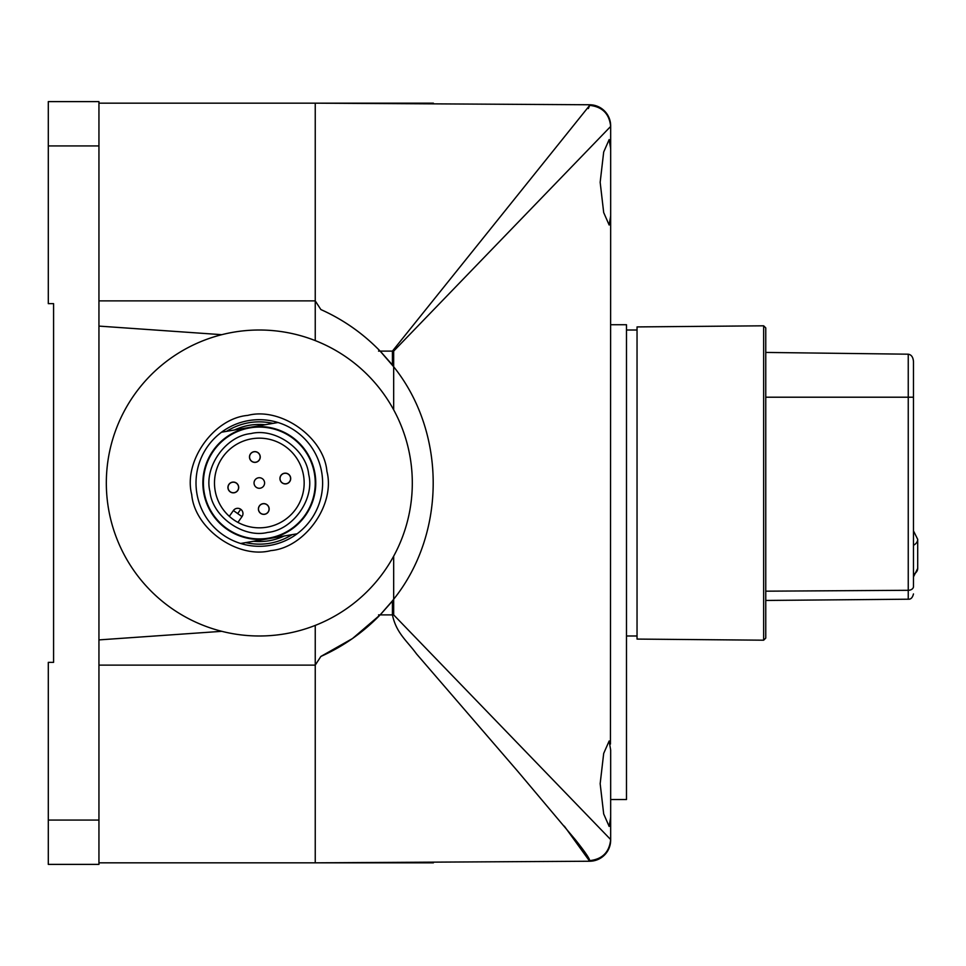 <?xml version="1.0" encoding="UTF-8"?>
<svg xmlns="http://www.w3.org/2000/svg" width="966" height="966" viewBox="0 0 966 966"><rect width="100%" height="100%" fill="white"/><g stroke="black" fill="none" stroke-linecap="round" stroke-linejoin="round"><path stroke-width="1.45" d="M98.943 862.831L315.242 862.831L315.242 665.115L320.869 656.445C342.93 646.556 362.419 632.972 379.348 615.716L378.551 614.883L380.145 614.883L352.602 638.454M98.943 300.885L315.242 300.885L320.869 309.555C342.93 319.444 362.419 333.029 379.348 350.284L378.551 351.117L380.145 351.117L393.669 366.754C446.328 432.442 446.413 533.437 393.669 599.246L390.457 603.291M390.457 362.709L392.425 365.148L392.425 351.117L589.683 105.366C602.349 106.767 609.341 113.783 610.669 126.425L393.669 351.117L380.145 351.117C363.023 333.427 343.268 319.577 320.869 309.555L315.242 300.885L315.242 103.169L433.408 103.169L433.408 103.857M98.943 639.903L98.943 864.389L48.3 864.389L48.3 662.362L53.577 662.362L53.577 303.638L48.3 303.638L48.3 101.611L98.943 101.611L98.943 326.097L221.806 334.683L98.943 326.097L98.943 639.903L221.806 631.317L98.943 639.903M380.882 351.878L390.433 362.685M390.433 603.315L380.882 614.122M98.943 103.169L315.242 103.169L589.683 104.763A21.107 21.107 0 0 1 610.669 125.858L610.669 182.296L610.669 148.692L609.16 139.575L603.69 152.012L600.164 182.296L603.69 212.556L609.16 225.018L610.669 215.913L610.44 744.086M98.943 665.115L315.242 665.115L315.242 862.831L433.408 862.831L433.408 862.143M315.242 103.169L315.242 340.6M315.242 625.4L315.242 665.115L320.869 656.445L352.373 638.611M393.669 351.117L393.669 409.825M393.669 556.175L393.669 614.883L610.669 839.575C609.341 852.217 602.349 859.233 589.683 860.634C589.683 858.677 584.925 851.722 575.398 839.768L517.716 771.266L416.431 653.813C407.012 640.796 396.265 633.153 392.425 614.883L393.669 614.883M610.101 742.238L609.618 741.212M610.669 817.308L609.16 826.425L603.69 813.952L600.164 783.704L603.69 753.42L609.16 740.982L610.669 750.087L610.669 840.142A21.107 21.107 0 0 1 589.683 861.237L315.242 862.831M610.669 182.296L610.669 215.913M610.114 223.738L610.44 221.914M610.114 825.145L610.44 823.322M393.669 366.754C446.328 432.442 446.413 533.437 393.669 599.246M564.337 826.159L589.683 861.237A21.107 21.107 0 0 0 610.669 840.142M610.669 126.425C609.341 113.783 602.349 106.767 589.683 105.366L588.354 108.566M392.425 600.852L380.145 614.883L392.425 614.883L392.425 600.852M626.487 635.99L637.041 635.99M626.487 330.01L637.041 330.01M610.669 324.733L626.487 324.733L626.487 799.534L610.669 799.534M637.041 326.919L637.041 639.081L763.659 640.192L763.659 325.808L637.041 326.919M913.474 579.346L913.474 586.567A5.277 3.731 180 0 1 908.245 590.298L908.245 397.207L765.76 397.207L765.76 327.897L763.659 325.808M765.76 397.207L765.76 638.103L763.659 640.192M765.76 591.18L908.245 590.298L908.245 599.21L765.76 600.454M913.474 397.207L913.474 361.658C913.148 357.191 911.409 354.703 908.245 354.196L908.245 397.207L913.474 397.207L913.474 586.567M765.76 352.433L908.245 354.196M253.973 451.798A5.277 5.277 0 0 1 260.059 456.109A5.277 5.277 0 0 1 255.749 462.207A5.277 5.277 0 0 1 249.663 457.896A5.277 5.277 0 0 1 253.973 451.798M262.885 503.793A5.277 5.277 0 0 1 268.983 508.104A5.277 5.277 0 0 1 264.672 514.202A5.277 5.277 0 0 1 258.574 509.891A5.277 5.277 0 0 1 262.885 503.793M238.517 486.562A5.277 5.277 0 0 1 234.219 492.66A5.277 5.277 0 0 1 228.121 488.349A5.277 5.277 0 0 1 232.432 482.263A5.277 5.277 0 0 1 238.517 486.562M191.727 494.592C183.057 461.507 213.631 418.254 247.731 415.404C280.804 406.734 324.069 437.32 326.919 471.408C335.588 504.494 305.002 547.746 270.915 550.596C237.829 559.266 194.577 528.68 191.727 494.592M240.619 543.484L297.105 533.787A63.309 63.309 0 0 1 196.919 493.698A63.309 63.309 0 0 1 278.027 422.516L221.528 432.213M292.155 534.645C277.689 543.508 262.16 546.176 245.569 542.626M250.846 433.601C275.286 427.407 306.415 449.419 308.709 474.523C314.916 498.963 292.903 530.105 267.787 532.399C243.36 538.593 212.218 516.581 209.924 491.477C203.717 467.037 225.73 435.895 250.846 433.601M251.74 438.805A44.847 44.847 0 0 1 303.517 475.417A44.847 44.847 0 0 1 233.434 519.611A44.847 44.847 0 0 1 251.74 438.805M240.739 509.275L237.696 513.586L233.386 510.531A5.277 5.277 0 0 1 240.739 509.275A5.277 5.277 0 0 1 241.995 516.629L237.914 522.401M258.574 509.891A5.277 5.277 0 0 1 262.885 503.793A5.277 5.277 0 0 1 268.983 508.104A5.277 5.277 0 0 1 264.672 514.202A5.277 5.277 0 0 1 258.574 509.891M264.684 514.298A5.385 5.385 0 0 1 258.477 509.903A5.385 5.385 0 0 1 262.873 503.697A5.385 5.385 0 0 1 269.079 508.092A5.385 5.385 0 0 1 264.684 514.298M249.663 457.896A5.277 5.277 0 0 1 253.973 451.798A5.277 5.277 0 0 1 260.059 456.109A5.277 5.277 0 0 1 255.749 462.207A5.277 5.277 0 0 1 249.663 457.896M255.773 462.303A5.385 5.385 0 0 1 249.554 457.908A5.385 5.385 0 0 1 253.949 451.702A5.385 5.385 0 0 1 260.168 456.097A5.385 5.385 0 0 1 255.773 462.303M284.427 473.34A5.277 5.277 0 0 1 290.512 477.651A5.277 5.277 0 0 1 286.214 483.737A5.277 5.277 0 0 1 280.116 479.438A5.277 5.277 0 0 1 284.427 473.34A5.277 5.277 0 0 1 290.512 477.651A5.277 5.277 0 0 1 286.214 483.737A5.277 5.277 0 0 1 280.116 479.438A5.277 5.277 0 0 1 284.427 473.34M286.226 483.845A5.385 5.385 0 0 1 280.019 479.45A5.385 5.385 0 0 1 284.402 473.231A5.385 5.385 0 0 1 290.621 477.627A5.385 5.385 0 0 1 286.226 483.845M232.432 482.263A5.277 5.277 0 0 1 238.517 486.562A5.277 5.277 0 0 1 234.219 492.66A5.277 5.277 0 0 1 228.121 488.349A5.277 5.277 0 0 1 232.432 482.263M234.231 492.769A5.385 5.385 0 0 1 228.012 488.373A5.385 5.385 0 0 1 232.408 482.155A5.385 5.385 0 0 1 238.626 486.55A5.385 5.385 0 0 1 234.231 492.769M108.53 508.865A152.99 152.99 0 0 1 233.458 332.207A152.99 152.99 0 0 1 410.103 457.135A152.99 152.99 0 0 1 285.187 633.793A152.99 152.99 0 0 1 108.53 508.865M314.952 473.461A56.451 56.451 0 0 0 249.771 427.37A56.451 56.451 0 0 0 203.681 492.539A56.451 56.451 0 0 0 268.862 538.63A56.451 56.451 0 0 0 314.952 473.461M204.2 492.455A55.919 55.919 0 0 1 249.868 427.89A55.919 55.919 0 0 1 314.433 473.545A55.919 55.919 0 0 1 268.777 538.11A55.919 55.919 0 0 1 204.2 492.455M233.386 510.531L229.304 516.315M297.105 533.787A63.309 63.309 0 0 0 278.027 422.516M284.221 535.997C274.453 540.549 264.225 542.3 253.503 541.274M226.479 431.355C240.945 422.492 256.473 419.824 273.064 423.374M234.424 430.003C244.181 425.451 254.42 423.7 265.131 424.726M264.515 482.106A5.277 5.277 0 0 1 260.216 488.204A5.277 5.277 0 0 1 254.118 483.894A5.277 5.277 0 0 1 258.429 477.796A5.277 5.277 0 0 1 264.515 482.106M98.943 145.926L48.3 145.926M98.943 820.074L48.3 820.074M589.683 105.366L589.683 104.763A21.107 21.107 0 0 1 610.669 125.858M913.474 574.396A10.554 7.462 0 0 0 917.7 568.431L913.474 576.871M913.474 530.889L917.7 539.33A10.554 7.462 180 0 1 913.474 545.295M241.995 516.629L237.696 513.586M917.7 539.33L917.7 568.431M908.245 599.21C910.793 599.463 912.544 597.712 913.474 593.933"/></g></svg>
